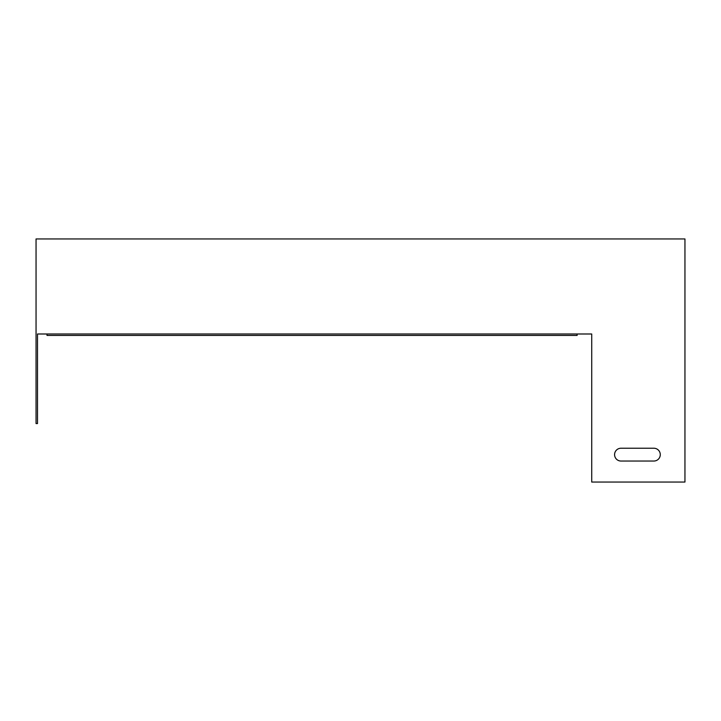 <?xml version="1.0" encoding="UTF-8"?>
<svg xmlns="http://www.w3.org/2000/svg" width="721" height="721" viewBox="0 0 721 721"><rect width="100%" height="100%" fill="white"/><g stroke="black" fill="none" stroke-linecap="round" stroke-linejoin="round"><path stroke-width="1.08" d="M684.95 482.052L591.725 482.052L591.725 333.994L37.51 333.994L37.51 423.56L36.05 423.56L36.05 238.948L684.95 238.948L684.95 482.052M620.97 448.237L653.875 448.237A6.399 6.399 0 0 1 660.274 454.636A6.399 6.399 0 0 1 653.875 461.034L620.97 461.034A6.399 6.399 0 0 1 614.58 454.636A6.399 6.399 0 0 1 620.97 448.237A6.399 6.399 0 0 0 614.58 454.636A6.399 6.399 0 0 0 620.97 461.034M37.51 333.994L47.018 333.994L47.018 335.454L577.106 335.454L577.106 333.994L591.725 333.994M653.875 448.237A6.399 6.399 0 0 1 660.274 454.636A6.399 6.399 0 0 1 653.875 461.034"/></g></svg>
